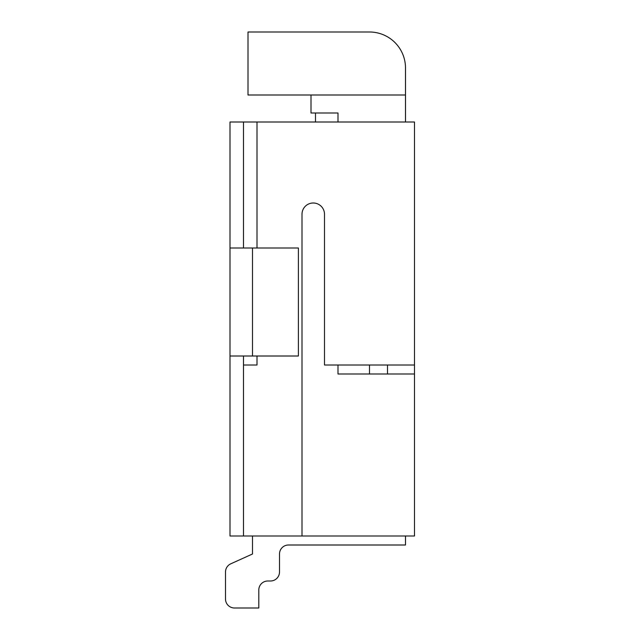 <?xml version="1.0" encoding="UTF-8"?>
<svg xmlns="http://www.w3.org/2000/svg" width="640" height="640" viewBox="0 0 640 640"><rect width="100%" height="100%" fill="white"/><g stroke="black" fill="none" stroke-linecap="round" stroke-linejoin="round"><path stroke-width="0.96" d="M243.504 248L243.504 122L414.496 122L414.496 365L324.496 365L324.496 214.248A11.248 11.248 0 0 0 313.248 203A11.248 11.248 0 0 0 302 214.248L302 536L243.504 536L243.504 365L257 365L257 356M369.496 365L369.496 374L338 374L338 365M338 122L338 113L311 113L311 95M248 32L369.496 32A36 36 0 0 1 405.496 68L405.496 95L248 95L248 32M252.504 248L298.4 248L298.4 356L252.504 356M230 356L252.496 356L252.496 248L230 248L230 356L230 248M230.8 563.8L252.496 554L230.8 563.8L252.496 554L230.8 563.8L252.496 554L252.496 536L252.496 554L252.496 536L252.496 554L252.496 536L252.496 554L252.496 536L252.496 554L230.8 563.8A9 9 0 0 0 225.496 572L225.496 599A9 9 0 0 0 234.496 608L258.8 608L234.496 608L258.8 608L234.496 608L258.8 608L234.496 608L258.8 608L258.8 590A9 9 0 0 1 267.8 581A9 9 0 0 0 258.8 590A9 9 0 0 1 267.8 581A9 9 0 0 0 258.8 590A9 9 0 0 1 267.8 581A9 9 0 0 0 258.8 590A9 9 0 0 1 267.8 581A9 9 0 0 0 258.8 590M270.496 581L267.8 581L270.496 581A9 9 0 0 0 279.496 572L279.496 554M288.504 545A9 9 0 0 0 279.504 554A9 9 0 0 1 288.504 545A9 9 0 0 0 279.504 554A9 9 0 0 1 288.504 545A9 9 0 0 0 279.504 554A9 9 0 0 1 288.504 545A9 9 0 0 0 279.504 554A9 9 0 0 1 288.504 545M405.496 536L405.496 545L288.496 545M315.496 113L315.496 122M338 374L414.496 374L414.496 536L302 536M243.504 356L243.504 365M257 122L257 248M405.496 122L405.496 95M243.504 536L230 536L230 122L243.504 122M387.496 365L387.496 374M414.496 374L414.496 365M225.496 599L225.496 572"/></g></svg>

